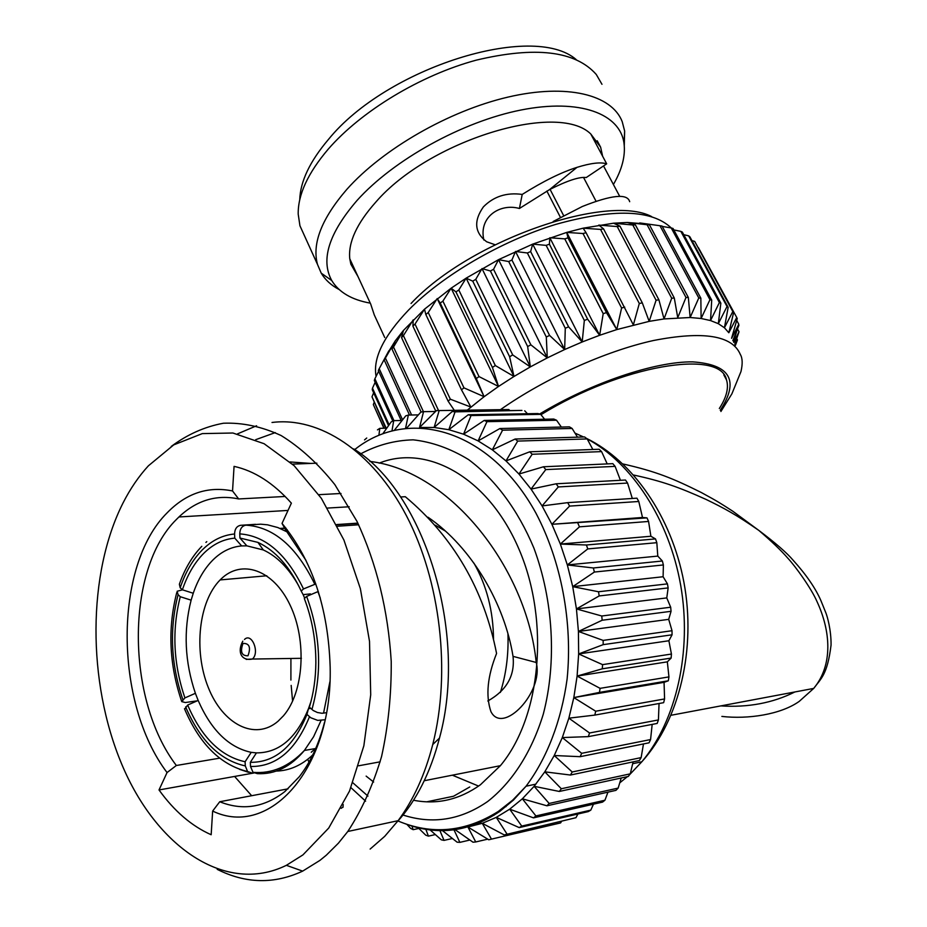 <?xml version="1.0" encoding="UTF-8"?>
<svg xmlns="http://www.w3.org/2000/svg" width="927" height="927" viewBox="0 0 927 927"><rect width="100%" height="100%" fill="white"/><g stroke="black" fill="none" stroke-linecap="round" stroke-linejoin="round"><path stroke-width="1.39" d="M278.065 721.229L283.477 715.771C303.905 692.191 307.115 640.522 290.128 605.18C273.384 569.549 241.483 558.703 220.846 579.224L220.116 579.931C198.737 601.438 193.453 650.545 208.204 687.278C222.654 724.277 254.948 741.171 278.065 721.229M176.35 765.493L167.045 772.562C113.986 702.469 113.731 565.829 167.092 512.874C186.13 493.28 207.938 485.968 232.538 490.951L238.668 498.946C216.489 494.3 196.57 500.302 178.923 516.965L176.443 519.433C125.551 569.363 125.759 699.271 176.35 765.493L219.595 758.17M504.23 834.926L575.968 817.695L504.23 834.926L482.283 823.315L491.472 839.12L488.749 839.781L467.903 826.988L482.283 823.315L496.269 817.371L509.688 809.178L522.365 798.796L534.126 786.305L544.798 771.832L554.242 755.517L562.307 737.568L568.865 718.17L573.825 697.591L577.104 676.084L578.645 653.941L578.425 631.449L576.443 608.923L572.724 586.652L567.336 564.937L560.36 544.068L551.901 524.311L542.075 505.922L531.044 489.097L518.958 474.045L505.991 460.916L492.318 449.838L478.112 440.904L463.558 434.195L448.83 429.711L434.103 427.474L419.549 427.463L436.432 410.603L439.178 410.58L434.103 427.474L452.295 411.472L521.936 410.418L455.076 411.866L448.83 429.711L468.286 414.74L537.903 413.558L540.673 414.346L471.055 415.551L463.558 434.195L484.207 420.429L553.79 419.05L556.536 420.232L486.953 421.669L478.112 440.904L499.885 428.541L569.433 426.86L572.11 428.448L502.573 430.198L492.318 449.838L515.122 439.027L584.613 436.953L587.185 438.935L517.706 441.09L505.991 460.916L529.711 451.808L599.143 449.259L601.588 451.611L532.179 454.265L518.958 474.045L543.477 466.779L612.828 463.662L615.111 466.374L545.76 469.595L531.044 489.097L556.2 483.79L625.482 480.024L627.567 483.06L558.297 486.942L542.075 505.922L567.718 502.643L636.93 498.17L638.784 501.484L569.584 506.096L551.901 524.311L646.988 517.88L642.492 517.475L551.901 524.311M366.142 776.119L373.639 782.052M413.546 800.244C437.08 804.879 459.375 799.723 480.406 784.787L500.383 765.69C541.055 717.208 549.908 621.623 519.317 549.989C489.027 478.054 427.637 443.57 379.155 463.152M341.159 808.356L343.013 806.977M290.916 658.541L290.904 680.07M291.171 685.412L292.596 701.194M307.718 759.294L308.969 762.145M251.669 795.725L234.601 776.444L253.917 772.991M341.009 493.488L318.853 494.67M285.157 496.466L238.668 498.946M487.822 700.986C506.71 690.36 515.111 675.493 513.025 656.362C504.798 604.798 472.48 547.695 428.019 517.231M306.037 560.464L285.551 529.804L287.161 529.688M337.509 526.235L358.656 524.775M288.054 788.842L219.734 801.751C242.584 810.882 264.311 807.487 284.902 791.542L299.294 776.722C310.487 762.307 318.9 744.161 324.52 722.307M148.401 465.806C138.749 476.327 130.29 488.714 123.036 502.955C87.381 573.581 87.034 681.53 121.715 764.126C156.118 846.629 225.458 895.227 286.373 865.32L302.92 854.903L328.726 828.054L349.514 791.067L363.859 745.795L370.707 694.856L369.514 641.368L360.371 588.668L343.917 540.024L321.333 498.297L294.149 465.702L264.091 443.709L232.92 433.013L202.306 433.604L173.72 444.89L148.401 465.806M217.196 869.341C245.748 883.744 274.241 884.346 302.654 871.125L319.931 860.383L326.281 855.215L338.401 843.188L347.799 831.484C361.808 810.128 373.071 785.134 381.576 756.513C388.239 726.316 391.461 694.601 391.229 661.38C388.089 610.395 376.686 563.732 356.999 521.391L334.844 484.612C318.112 463.662 300.197 447.301 281.101 435.528C261.727 426.582 242.503 422.48 223.43 423.233C204.797 426.675 187.393 434.415 171.228 446.443M507.95 633.825C508.656 654.694 506.13 674.23 500.371 692.434M311.878 756.699L310.568 756.93M193.245 593.257L182.376 589.792C187.463 574.752 194.589 562.608 203.743 553.361C212.967 544.23 223.303 539.155 234.763 538.135L241.657 545.922C231.101 546.872 221.565 551.507 213.048 559.862C204.589 568.321 197.984 579.456 193.245 593.257L191.124 600.163C183.314 630.789 184.74 661.832 195.388 693.315L184.902 697.915L181.762 701.623L185.319 702.539L197.254 700.835M255.528 524.323L240.707 525.296C236.791 526.038 234.751 528.946 234.577 533.998L234.763 538.135M721.878 716.42C747.927 719.41 780.708 714.578 799.236 701.38L813.709 688.413C833.466 664.589 830.488 630.696 817.035 601.635C811.438 588.541 795.25 566.073 787.834 558.205C781.206 550.534 771.542 541.275 758.854 530.429C775.389 542.874 786.803 552.793 793.072 560.163C806.235 574.717 815.505 588.193 820.905 600.603M794.914 691.948C772.759 703.025 748.054 707.672 720.812 705.899M719.329 408.517C726.559 397.277 728.946 387.741 726.501 379.885C720.615 348.749 621.414 365.122 540.962 414.705M386.953 354.265L395.296 340.8L403.454 330.429L424.52 309.178L451.136 288.193L466.142 278.146L498.541 259.653L532.689 244.125L566.721 232.41L583.118 228.181L613.581 223.198L627.278 222.48L649.201 224.218M379.803 326.872L374.288 314.937L370.684 304.033L349.769 258.772C348.088 242.364 356.791 223.453 375.864 202.04C428.761 140.556 557.637 101.159 590.789 133.998L600.626 147.196L602.643 156.269M596.015 201.182L583.558 177.474M590.789 133.998L606.675 163.836L586.235 177.544C579.514 176.617 567.289 180.638 549.537 189.606L519.41 208.482C500.024 202.978 478.471 216.941 483.871 240.012M370.279 303.141C351.773 299.838 338.934 292.306 331.739 280.533C320.441 259.873 328.888 233.164 357.08 200.417C393.604 159.734 462.33 121.599 520.997 110.012C579.792 98.308 620.302 113.627 624.045 143.604C625.54 155.991 621.994 169.629 613.407 184.496M339.073 289.491C331.182 285.331 325.238 279.884 321.217 273.152L317.486 264.404C311.878 243.558 321.681 218.529 346.895 189.305C382.7 149.05 448.761 110.939 507.822 97.138C566.953 83.268 611.704 94.566 622.214 121.657L624.636 131.02L624.277 145.69M299.745 199.815C300.255 181.565 309.815 161.449 328.425 139.456C386.582 67.613 532.932 22.051 576.096 59.49M304.74 236.327L299.942 225.782L298.204 214.137C297.891 194.774 307.868 173.164 328.123 149.282C361.02 111.252 420.279 75.296 476.154 60.174C535.377 46.06 575.424 50.834 596.293 74.496L601.971 84.299M550.059 189.34L563.628 215.609M560.418 217.358L546.86 191.043M357.984 276.547L350.858 264.195L349.769 258.772M519.41 208.482L522.214 194.427C506.652 192.271 493.709 196.42 483.396 206.872C473.5 221.008 474.578 232.642 486.652 241.773L495.03 244.728M606.675 163.836C600.661 161.912 590.766 163.082 576.988 167.358C561.345 172.295 543.083 181.321 522.214 194.427M553.187 221.483L582.295 206.512C611.6 194.879 627.394 193.28 629.688 201.692M619.746 196.431L603.535 165.945M383.882 428.251L373.338 404.601L384.033 428.251M374.068 402.585L373.338 404.601M385.667 428.204L371.994 396.814L386.211 428.193M373.651 392.758L371.994 396.814M388.552 425.609L372.272 389.734L372.492 388.181L389.12 424.809M375.168 382.295L372.492 388.181M392.816 421.067L374.334 380.464L374.89 378.772L393.963 420.638M378.645 371.217L374.89 378.772M401.171 420.499L378.309 370.499L379.201 368.703L402.585 419.838M409.502 415.029L384.195 359.966L388.819 350.835L379.201 368.703M384.195 359.966L385.412 358.077L411.588 414.995M421.136 412.052L391.959 348.958L395.296 340.8L385.412 358.077M391.959 348.958L393.5 347.011L423.442 411.681M435.817 411.206L401.553 337.625L403.454 330.429L393.5 347.011M401.553 337.625L403.407 335.632L438.564 410.568M454.311 410.337L448.123 401.171L412.886 326.095L413.233 319.838L403.407 335.632M412.886 326.095L415.018 324.079L450.337 399.201L470.916 407.08L461.484 389.827L425.829 314.531L424.52 309.178L415.018 324.079M425.829 314.531L428.228 312.526L463.963 387.857L484.103 396.698L437.208 298.587L428.228 312.526M467.266 410.151L484.103 396.698L476.316 378.54L440.232 303.083L437.208 298.587M440.232 303.083L442.886 301.113L479.027 376.594L498.517 386.455L451.136 288.193L442.886 301.113M484.103 396.698L498.517 386.455L492.422 367.451L455.945 291.901L451.136 288.193M455.945 291.901L458.795 290L495.342 365.562L513.998 376.478L466.142 278.146L458.795 290M498.517 386.455L513.998 376.478L509.618 356.733L472.747 281.159L466.142 278.146M472.747 281.159L475.76 279.34L512.701 354.925L530.325 366.907L482.005 268.587L475.76 279.34M513.998 376.478L530.325 366.907L527.66 346.536L490.406 270.985L482.005 268.587M490.406 270.985L493.546 269.293L530.87 344.832L547.289 357.892L498.541 259.653L493.546 269.293M530.325 366.907L547.289 357.892L546.304 336.999L508.703 261.553L498.541 259.653M508.703 261.553L511.924 260L549.584 335.423L564.659 349.537L515.516 251.46L511.924 260M547.289 357.892L564.659 349.537L565.285 328.262L527.359 252.978L515.516 251.46M527.359 252.978L530.626 251.576L568.599 326.837L582.191 341.97L532.689 244.125L530.626 251.576M564.659 349.537L582.191 341.97L584.334 320.452L546.142 245.377L532.689 244.125M546.142 245.377L549.398 244.172L587.637 319.189L599.642 335.284L549.838 237.752L549.398 244.172M582.191 341.97L599.642 335.284L603.199 313.662L564.763 238.865L549.838 237.752M564.763 238.865L567.973 237.857L606.443 312.596L616.779 329.583L566.721 232.41L567.973 237.857M599.642 335.284L616.779 329.583L621.6 307.984L582.979 233.523L566.721 232.41M582.979 233.523L586.084 232.723L633.361 324.925L639.306 303.5L600.545 229.409L583.118 228.181L586.084 232.723M600.545 229.409L603.512 228.818L642.295 302.839L649.178 321.368L656.084 300.232L617.22 226.559L598.796 225.099L603.512 228.818M617.22 226.559L620.012 226.2L658.888 299.792L664.033 318.934L671.704 298.227L632.805 225.006L613.581 223.198L620.012 226.2M632.805 225.006L635.389 224.867L674.288 298.007L677.741 317.648L685.992 297.474L647.104 224.74L627.278 222.48L635.389 224.867M647.104 224.74L649.445 224.821L688.332 297.474L690.151 317.509L698.784 297.973L659.966 225.736L639.734 222.932L649.445 224.821M659.966 225.736L662.04 226.037L700.847 298.181L701.113 318.494L709.955 299.688L671.241 227.961L662.249 226.431M376.084 376.374C372.747 358.332 383.593 336.211 408.61 310.012C442.503 275.458 501.217 241.055 555.702 224.404C613.326 208.343 651.855 209.537 671.275 227.972L673.037 228.471L711.716 300.105L710.534 320.568L719.387 302.55L680.835 231.368L673.813 229.919M680.835 231.368L682.33 232.074L720.847 303.164L718.321 323.674L727.023 306.524L688.68 235.875L683.732 234.658M688.68 235.875L689.85 236.767L728.17 307.324L724.427 327.764L732.817 311.53L694.705 241.402L691.936 240.603M694.705 241.402L733.628 312.492L728.831 332.758L736.733 317.463L698.413 247.694M448.123 401.171L450.337 399.201M461.484 389.827L463.963 387.857M476.316 378.54L479.027 376.594M492.422 367.451L495.342 365.562M509.618 356.733L512.701 354.925M527.66 346.536L530.87 344.832M546.304 336.999L549.584 335.423M565.285 328.262L568.599 326.837M584.334 320.452L587.637 319.189M603.199 313.662L606.443 312.596M621.6 307.984L624.74 307.127M639.306 303.5L642.295 302.839M656.084 300.232L658.888 299.792M671.704 298.227L674.288 298.007M685.992 297.474L688.332 297.474M698.784 297.973L700.847 298.181M709.955 299.688L711.716 300.105M719.387 302.55L720.847 303.164M727.023 306.524L728.17 307.324M732.817 311.53L733.628 312.492M736.733 317.463L737.232 318.587L731.588 338.262M731.623 338.332L738.796 324.253L736.71 320.418M738.796 324.253L733.547 341.901M733.825 342.411L739.016 331.785L737.475 328.946M739.016 331.785L734.798 344.207M735.192 344.937L737.452 339.966L736.803 338.784M737.452 339.966L735.424 345.365M616.779 329.583L649.178 321.368L664.033 318.934L690.151 317.509L701.113 318.494L710.534 320.568L718.321 323.674L724.427 327.764L728.831 332.758M622.921 463.952C656.49 471.519 673.303 478.587 701.275 492.504C718.761 502.005 720.731 503.465 732.724 511.183L758.854 530.429C736.258 514.705 724.149 508.193 706.073 499.433C678.854 487.173 662.353 481.252 633.616 475.018M182.376 589.792L180.186 587.776L179.363 584.207C184.74 568.865 192.213 556.235 201.796 546.316M298.564 585.563C288.679 568.112 276.941 556.246 263.326 549.954L246.849 545.852L239.954 538.031L239.757 533.882C239.919 528.83 241.97 525.922 245.887 525.157L260.719 524.184L267.544 524.821L277.822 527.544L287.463 532.075M239.954 538.031L257.961 542.411C275.435 550.545 289.85 566.756 301.194 591.055L303.129 594.636L310.394 593.906M315.806 583.94L303.5 588.935L301.194 591.055M326.455 712.712L321.97 713.269L317.44 712.515L313.245 710.522L309.398 707.15C313.535 693.477 315.69 678.726 315.852 662.921C315.898 640.221 312.063 618.761 304.323 598.529L306.64 596.409L318.309 591.461M306.953 714.393C293.801 746.629 274.925 762.608 250.325 762.318L256.431 752.886C279.039 752.921 296.385 738.205 308.459 708.726L306.953 714.393L310.765 717.753L317.718 720.383L325.076 719.758M321.078 720.406L313.604 736.733L304.404 750.453C290.672 766.826 275.006 774.555 257.393 773.651L253.013 772.342L250.522 766.49L250.325 762.318M245.11 761.751C220.811 756.409 201.657 737.51 187.66 705.053L198.158 700.441C211.159 730.186 228.842 747.486 251.217 752.353L245.11 761.751L245.296 765.911L247.567 771.542L252.167 773.06L255.249 772.504M184.682 709.225L187.66 705.053M276.327 771.079C289.525 770.696 301.669 765.32 312.77 754.926M315.365 748.564L311.24 752.26M309.398 707.15L311.518 699.398M280.035 528.413L285.852 528.019M336.675 524.566L357.857 523.129M357.961 523.338L336.779 524.775M286.014 528.239L280.499 528.61M493.512 639.19C493.268 611.044 486.745 585.69 473.94 563.129M445.319 531.009L435.354 525.238M182.457 589.827L177.138 591.264L178.088 594.671L180.267 596.71L191.124 600.163M184.902 697.915C173.337 663.709 171.796 629.978 180.267 596.71M370.14 849.074L384.717 836.339L398.112 820.685C413.419 800.059 424.972 774.671 432.747 744.543C451.206 672.063 440.429 580.696 406.385 515.644C372.225 450.534 319.155 416.49 272.017 422.48M256.582 425.771L237.509 433.871M316.872 463.187L292.469 464.126M285.551 529.804L282.028 523.419L291.379 503.152C273.442 483.06 254.334 470.8 234.067 466.374L232.538 490.951M397.347 821.693C416.385 800.58 430.429 772.701 439.479 738.077C468.448 632.84 424.137 491.762 353.755 448.935M275.284 432.596L255.701 439.688M234.601 776.444L159.015 789.955C174.288 811.16 191.68 826.096 211.171 834.74L212.642 811.067L219.734 801.751M167.045 772.562L159.015 789.955M282.028 523.419C312.202 560.082 328.251 607.961 330.163 667.069C332.666 768.587 269.56 838.541 212.642 811.067M400.545 496.976L405.308 496.71C453.512 537.139 483.94 589.387 496.571 653.454C487.44 676.339 485.551 695.702 490.904 711.554C502.724 735.447 544.045 691.971 536.212 662.469C526.965 569.665 451.449 471.043 369.85 461.403M513.025 656.362L536.212 662.469M310.788 463.419L290.081 461.959M411.878 825.83L413.164 829.677L410.568 828.332L406.826 824.288M425.62 828.726L428.413 836.131L425.736 835.169L417.695 827.29M439.537 829.735L444.033 840.395L441.298 839.816L429.247 829.178M453.488 828.808L459.873 842.365L457.115 842.191L441.333 829.723M467.903 826.988L475.736 841.959L472.99 842.203L453.813 828.773M519.213 827.602L521.75 826.084L590.812 810.117L588.274 811.6L519.213 827.602L496.269 817.371L506.872 833.825M533.512 817.869L535.91 815.934L604.937 800.221L602.538 802.11L533.512 817.869L509.688 809.178L521.75 826.084M546.942 805.795L549.166 803.454L618.158 788.089L615.934 790.36L546.942 805.795L522.365 798.796L535.91 815.934M559.305 791.461L561.333 788.75L630.279 773.836L628.263 776.467L559.305 791.461L534.126 786.305L549.166 803.454M570.429 775.042L572.226 771.982L641.136 757.602L639.352 760.557L570.429 775.042L544.798 771.832L561.333 788.75M580.151 756.687L581.681 753.315L650.569 739.561L649.039 742.817L580.151 756.687L554.242 755.517L572.226 771.982M588.309 736.629L589.56 732.979L658.425 719.931L657.173 723.442L588.309 736.629L562.307 737.568L581.681 753.315M594.786 715.099L595.725 711.229L664.578 698.946L663.639 702.678L594.786 715.099L568.865 718.17L589.56 732.979M664.578 698.946L664.056 682.342L668.321 680.789L599.468 692.399L573.825 697.591L595.725 711.229M599.468 692.399L600.093 688.355L668.946 676.895L667.336 661.843L577.104 676.084L600.093 688.355M667.336 661.843L671.136 658.066L602.283 668.807L577.104 676.084M602.283 668.807L602.573 664.636L671.438 654.045L668.888 640.754L578.645 653.941L602.573 664.636M668.888 640.754L672.063 634.798L603.187 644.647L578.645 653.941M603.187 644.647L603.141 640.406L672.017 630.719L668.703 619.352L578.425 631.449L603.141 640.406M668.703 619.352L671.055 611.31L602.156 620.244L578.425 631.449M602.156 620.244L601.774 616.003L670.684 607.22L666.768 597.915L576.443 608.923L601.774 616.003M666.768 597.915L668.147 587.915L599.201 595.934L576.443 608.923M599.201 595.934L598.494 591.75L667.452 583.883L663.106 576.745L572.724 586.652L598.494 591.75M663.106 576.745L663.384 564.949L594.381 572.052L572.724 586.652M594.381 572.052L593.35 567.973L662.365 561.009L657.788 556.096L567.336 564.937L593.35 567.973M657.788 556.096L656.826 542.689L587.764 548.923L567.336 564.937M587.764 548.923L586.432 544.995L655.505 538.911L650.881 536.258L560.36 544.068L586.432 544.995M650.881 536.258L648.576 521.449L579.456 526.837L560.36 544.068M579.456 526.837L577.845 523.129M569.584 506.096L567.718 502.643M558.297 486.942L556.2 483.79M545.76 469.595L543.477 466.779M532.179 454.265L529.711 451.808M517.706 441.09L515.122 439.027M502.573 430.198L499.885 428.541M486.953 421.669L484.207 420.429M471.055 415.551L468.286 414.74M455.076 411.866L452.295 411.472M435.539 411.484L423.546 411.669L419.537 427.463M423.546 411.669L420.858 412.098L406.768 427.95M418.367 414.89L408.343 415.053L405.609 428.077M408.343 415.053L405.748 415.864L394.508 430.058M402.075 420.487L393.708 420.649L392.017 430.696M393.708 420.649L391.24 421.831L382.886 433.639M386.733 428.181L379.803 428.344L378.911 435.226M379.803 428.344L377.463 429.885M366.733 438.019L364.554 439.896M426.663 801.832L453.535 796.235L469.757 786.965M413.164 829.677L418.842 828.425M428.413 836.131L435.342 834.578M506.038 806.629L504.531 806.965M444.033 840.395L452.388 838.483M493.975 815.285L490.997 815.945M459.873 842.365L469.885 840.036M480.997 822.191L474.091 823.744M475.736 841.959L487.718 839.155M491.472 839.12L560.592 822.921L561.438 821.554M575.968 817.695L577.915 813.999M590.812 810.117L593.477 804.173M604.937 800.221L607.961 792.145M618.158 788.089L621.229 777.996M630.279 773.836L633.118 761.867M641.136 757.602L643.477 743.941M650.569 739.561L652.168 724.404M658.425 719.931L659.051 703.512M664.056 682.342L573.825 697.591M668.321 680.789L668.946 676.895M671.136 658.066L671.438 654.045M672.063 634.798L672.017 630.719M671.055 611.31L670.684 607.22M668.147 587.915L667.452 583.883M663.384 564.949L662.365 561.009M656.826 542.689L655.505 538.911M648.576 521.449L646.988 517.88M642.492 517.475L638.784 501.484M632.307 498.459L627.567 483.06M620.43 480.302L615.111 466.374M607.22 463.917L601.588 451.611M592.84 449.491L587.185 438.935M577.498 437.162L572.11 428.448M561.368 427.057L556.536 420.232M544.612 419.224L540.673 414.346M527.417 413.743L524.705 410.788M509.908 410.591L508.83 409.56L439.178 410.58M508.83 409.56L437.671 410.58M478.587 786.084L452.341 775.181M310.719 708.379L308.459 708.726L310.985 701.507M195.388 693.315L198.158 700.441M251.217 752.353L256.431 752.886M304.682 598.193L303.129 594.636M246.849 545.852L241.657 545.922M619.757 782.851L627.382 776.652M629.815 774.462L641.832 761.785C676.409 720.569 692.179 651.275 680.696 585.343C669.132 519.398 631.704 462.747 586.976 438.772M583.176 436.802L574.995 433.106M403.025 815.03C432.55 824.578 460.777 820.059 487.729 801.461C512.191 782.307 531.681 752.017 543.315 714.068C556.884 661.959 553.338 600.325 533.859 547.996C517.915 509.838 495.041 479.213 468.506 459.537C450.348 448.483 431.912 441.912 413.187 439.838C394.705 440.325 377.208 445.006 360.684 453.859M404.914 823.639C437.787 836.003 469.433 831.913 499.85 811.357L513.5 800.013L526.061 786.212C546.907 758.321 561.275 721.206 567.104 679.097C572.816 622.11 561.194 561.136 535.957 513.176C489.885 429.097 408.517 406.443 354.717 449.583M500.453 409.664C545.076 378.32 605.366 351.113 653.489 340.51C703.361 330.788 732.307 335.423 740.314 354.427C742.539 358.1 742.759 363.801 740.974 371.553L731.89 393.836L720.905 411.495M539.584 414.033C591.287 382.828 654.96 361.426 692.62 361.866C730.36 364.473 739.572 380.615 720.267 410.29M244.485 639.468C251.68 632.133 260.047 652.55 252.445 658.993L246.234 659.398M243.013 643.419C239.989 651.82 241.646 655.945 247.984 655.783C251.032 647.347 249.375 643.234 243.013 643.419M234.577 533.998C222.654 535.064 211.912 540.36 202.341 549.862C192.828 559.479 185.446 572.121 180.186 587.776M303.5 588.935C286.617 554.079 265.365 535.725 239.757 533.882M311.935 709.491C322.329 672.307 320.568 634.613 306.64 596.409M250.522 766.49C276.119 766.896 295.771 750.314 309.479 716.733M185.632 706.907C200.139 740.661 220.023 760.325 245.296 765.911M245.887 525.157C273.511 526.895 296.443 546.524 314.693 584.045M317.845 591.507L320.313 598.158M329.896 681.774L323.546 713.164M248.54 772.318L239.514 769.329M178.088 594.671C169.259 629.213 170.869 664.242 182.897 699.769M352.863 782.794L367.949 796.108M632.689 763.709L641.832 761.774C679.954 719.537 696.2 648.193 683.929 582.365C671.577 516.409 632.817 460.974 586.42 438.332M397.59 820.789C431.727 835.262 465.296 832.145 498.286 811.438L512.735 800.105L526.061 786.212L535.899 784.138M411.043 303.488C470.464 239.931 607.417 193.222 651.646 216.594M242.793 641.171C236.883 652.237 241.541 661.206 252.329 659.051L301.414 658.309M349.189 506.768L327.555 508.066M288.03 510.429L178.923 516.965M380.163 761.82L358.668 765.783M286.373 865.32L302.654 871.125M206.779 541.646L205.898 542.411M726.501 379.885L723.825 374.867M384.717 337.521L374.288 314.937M331.739 280.533L321.217 273.152M317.486 264.404L299.942 225.782M600.626 147.196L597.208 140.777M624.045 143.604L624.636 131.02M549.537 189.606L576.988 167.358M732.84 340.603L738.935 325.273M820.951 600.708L825.934 613.025C827.185 616.165 831.206 629.607 831.067 645.007C827.394 675.088 820.754 678.749 813.721 688.413L671.078 715.262M315.713 748.506L304.404 750.453C288.946 766.641 271.808 773.941 253.013 772.342M247.567 771.542C220.58 764.949 199.548 744.01 184.485 708.749M263.326 549.954L257.961 542.411M398.112 820.685L347.799 831.484M439.479 738.077L432.747 744.543M342.978 807.371L343.199 804.497M500.383 765.69L424.265 780.731M365.609 801.195L350.939 787.66M176.767 592.527C167.544 628.506 169.212 664.868 181.75 701.635M266.779 575.771L220.116 579.931"/></g></svg>
